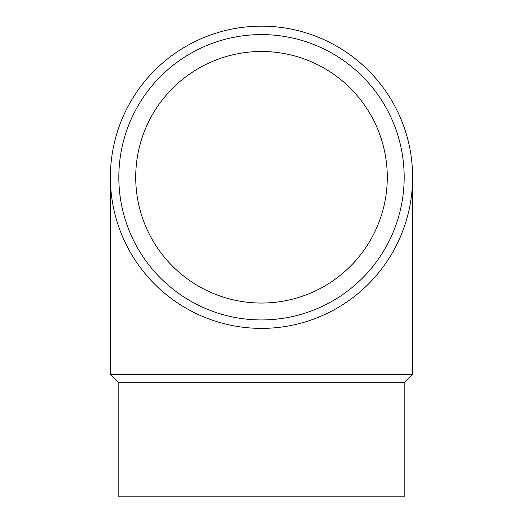 <?xml version="1.0" encoding="UTF-8"?>
<svg xmlns="http://www.w3.org/2000/svg" width="523" height="523" viewBox="0 0 523 523"><rect width="100%" height="100%" fill="white"/><g stroke="black" fill="none" stroke-linecap="round" stroke-linejoin="round"><path stroke-width="0.78" d="M261.5 328.385A151.114 151.114 0 0 1 110.386 177.264A151.114 151.114 0 0 1 261.5 26.15A151.114 151.114 0 0 1 412.614 177.264A151.114 151.114 0 0 1 261.5 328.385M261.5 319.939A142.668 142.668 0 0 1 118.832 177.264A142.668 142.668 0 0 1 261.5 34.596A142.668 142.668 0 0 1 404.168 177.264A142.668 142.668 0 0 1 261.5 319.939M118.832 382.712L118.832 496.85L404.168 496.85L404.168 382.712L118.832 382.712L110.386 374.265L110.386 177.264M404.168 382.712L412.614 374.265L110.386 374.265M135.719 177.264A125.782 125.782 0 0 1 261.5 51.489A125.782 125.782 0 0 1 387.281 177.264A125.782 125.782 0 0 1 261.5 303.046A125.782 125.782 0 0 1 135.719 177.264M412.614 374.265L412.614 177.264"/></g></svg>
